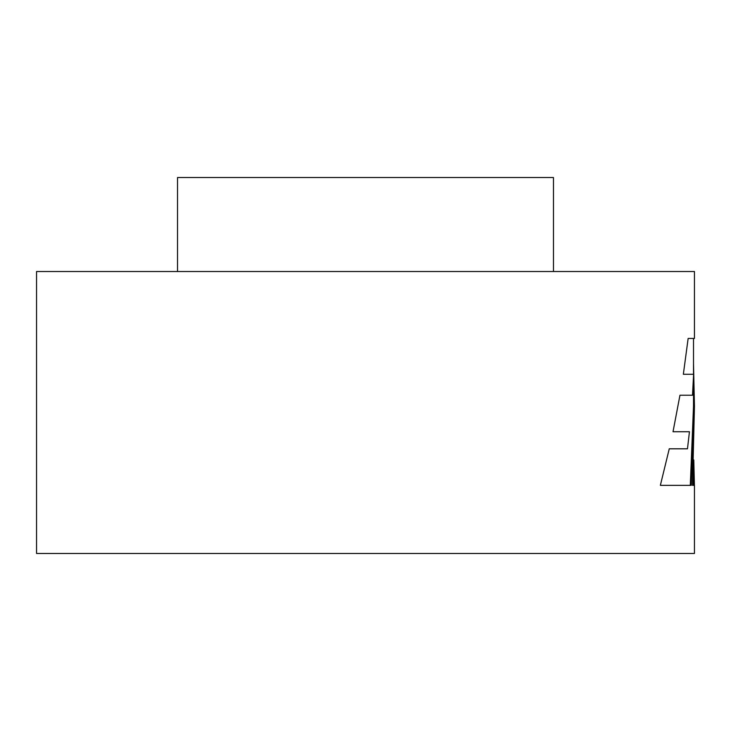 <?xml version="1.0" encoding="UTF-8"?>
<svg xmlns="http://www.w3.org/2000/svg" width="731" height="731" viewBox="0 0 731 731"><rect width="100%" height="100%" fill="white"/><g stroke="black" fill="none" stroke-linecap="round" stroke-linejoin="round"><path stroke-width="1.1" d="M177.532 271.512L177.532 177.532L553.468 177.532L553.468 271.512M694.45 406.217L692.513 485.357L694.45 485.357L694.45 553.468L36.55 553.468L36.55 271.512L694.45 271.512L694.45 338.444L688.145 338.444L683.348 374.272L693.609 374.272L692.504 395.224L679.958 395.224L673.023 431.729L689.443 431.729L687.478 448.807L669.258 448.807L660.358 485.357L691.224 485.357L694.45 406.217L693.509 363.563M694.404 485.357L693.792 459.936M692.513 485.357L693.509 485.357L693.509 466.771M688.145 338.444L693.509 338.444L693.509 374.272M683.348 374.272L692.677 374.272M679.958 395.224L691.563 395.224M673.023 431.729L688.52 431.729M669.258 448.807L686.555 448.807M660.358 485.357L690.292 485.357L693.509 406.217L693.509 376.62"/></g></svg>
